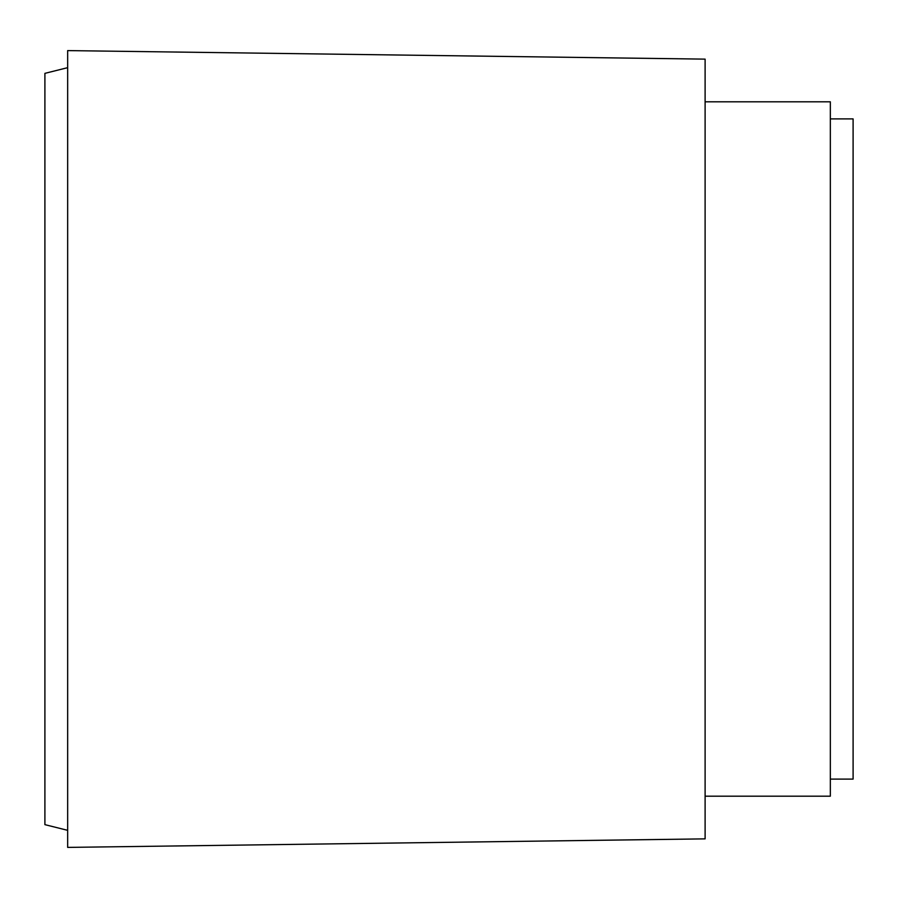 <?xml version="1.0" encoding="UTF-8"?>
<svg xmlns="http://www.w3.org/2000/svg" width="898" height="898" viewBox="0 0 898 898"><rect width="100%" height="100%" fill="white"/><g stroke="black" fill="none" stroke-linecap="round" stroke-linejoin="round"><path stroke-width="1.35" d="M830.336 118.895L853.1 118.895L853.1 779.105L830.336 779.105M705.11 101.811L830.336 101.811L830.336 796.189L705.11 796.189M705.11 449L705.11 838.867L67.664 847.398L67.664 50.602L705.11 59.133L705.11 449M67.664 67.664L44.9 73.355L44.9 824.645L67.664 830.336"/></g></svg>
